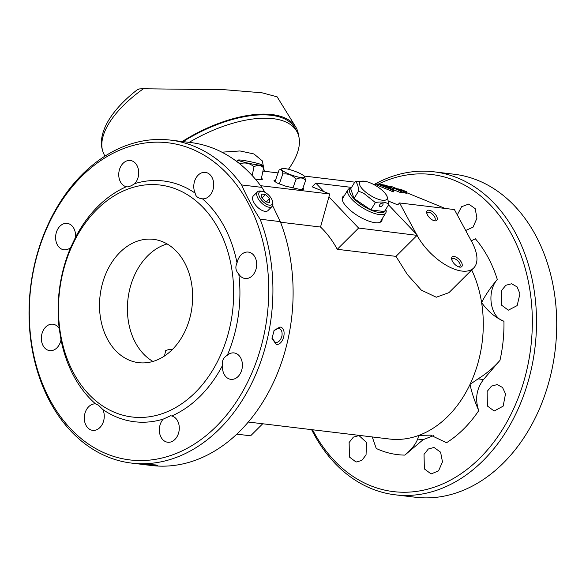 <?xml version="1.0" encoding="UTF-8"?>
<svg xmlns="http://www.w3.org/2000/svg" width="586" height="586" viewBox="0 0 586 586"><rect width="100%" height="100%" fill="white"/><g stroke="black" fill="none" stroke-linecap="round" stroke-linejoin="round"><path stroke-width="0.88" d="M240.062 164.109L240.157 163.633L236.4 161.26M252.178 175.536L254.009 166.754C249.951 163.252 245.329 162.212 240.157 163.633M261.129 179.734L263.597 167.904C260.946 165.054 257.752 164.673 254.009 166.754M262.191 165.054A12.277 0.938 -168.2 0 1 255.371 164.563A12.277 0.938 -168.2 0 1 242.077 161.648A12.277 0.938 -168.2 0 1 238.238 160.051A12.277 0.938 -168.2 0 1 252.808 162.227A12.277 0.938 -168.2 0 1 262.191 165.054L263.597 167.904M183.081 141.629A91.68 41.987 -28.3 0 1 295.19 128.4L296.999 131.755A91.68 41.987 -28.3 0 1 288.451 169.273M189.183 142.361A91.68 41.987 -28.3 0 1 296.999 131.755M264.337 171.266L262.338 160.916L253.943 153.957L240.004 150.961L221.874 152.177M271.963 337.954L275.427 342.605C278.533 342.546 280.701 340.349 281.947 336.012C282.533 331.669 281.405 329.061 278.562 328.189L273.948 330.68M278.936 328.277L278.562 328.189M279.896 327.039C287.631 327.721 283.705 345.813 276.138 344.334L271.977 338.356L274.167 330.35L279.896 327.039M141.929 464.339L155.136 464.874C163.091 466.06 149.093 465.504 141.929 464.339L139.666 464.039M172.05 349.835L169.852 349.256L165.735 350.479L164.476 356.017M152.953 361.445A62.109 46.301 96.9 0 1 147.775 255.76A62.109 46.301 96.9 0 1 167.091 243.93M342.224 198.039A22.92 8.006 -148.5 0 1 343.206 197.489M381.032 220.666A22.92 8.006 -148.5 0 1 380.981 221.786M501.572 305.167L501.44 290.634L505.85 285.272L511.615 283.763L517.101 286.898L519.943 293.762L517.16 305.599L508.326 310.177L501.572 305.167M457.285 214.916L461.592 206.719L468.734 204.06L475.18 208.667L476.953 218.175L473.048 227.163L465.68 230.488M349.432 457.043L349.131 442.496L353.373 437.112L358.991 435.581L366.484 442.43L366.045 454.941L361.789 460.457L356.09 462.039L349.432 457.043M424.374 468.925L424.037 454.377L428.322 448.993L434.006 447.47L440.591 452.18L442.474 461.871L438.548 470.888L431.113 473.935L424.374 468.925M487.398 406.017L487.127 391.47L491.486 386.101L497.228 384.584L502.517 387.471L505.513 393.829L503.162 406.135L494.174 411.028L487.398 406.017M137.38 362.492A62.109 46.301 96.9 0 1 100.221 294.619A62.109 46.301 96.9 0 1 153.495 239.344A62.109 46.301 96.9 0 1 184.575 262.66A62.109 46.301 96.9 0 1 185.366 330.475A62.109 46.301 96.9 0 1 138.662 362.668A62.109 46.301 96.9 0 1 137.38 362.492M302.947 188.011L303.914 189.146L299.856 189.417L285.55 186.128L276.782 182.891L273.948 180.744L275.457 180.312M382.116 218.893A22.92 8.006 -148.5 0 1 381.691 221.003A22.92 8.006 -148.5 0 1 375.165 222.687A22.92 8.006 -148.5 0 1 351.937 211.663A22.92 8.006 -148.5 0 1 342.605 197.05A22.92 8.006 -148.5 0 1 344.29 195.717M261.473 178.078L262.587 179.265L258.521 179.572L255.306 179.06M374.183 184.48A162.659 121.258 96.9 0 1 433.999 171.815L454.187 174.24A162.659 121.258 96.9 0 1 554.561 354.728A162.659 121.258 96.9 0 1 503.359 463.028A162.659 121.258 96.9 0 1 415.328 497.236L395.14 494.804A162.659 121.258 96.9 0 1 311.613 429.648M471.261 240.846L475.363 238.766C484.981 250.032 492.299 263.605 497.302 279.463C486.255 292.121 490.255 317.48 503.938 321.245A122.474 91.306 96.9 0 1 499.968 360.346L483.501 379.53C476.44 388.87 474.858 399.234 478.747 410.618A122.474 91.306 96.9 0 1 446.51 442.738L430.593 435.142L418.822 435.391L417.642 439.06C415.73 444.181 411.467 449.528 404.853 455.102A122.474 91.306 96.9 0 1 376.234 448.466L372.249 436.944M433.493 435.61L423.085 439.72L404.853 455.102M312.572 429.765A159.707 119.053 -83.1 0 0 321.348 444.466A159.707 119.053 -83.1 0 0 516.061 403.256A159.707 119.053 -83.1 0 0 434.951 174.965A159.707 119.053 -83.1 0 0 378.534 184.011M377.325 184.612A159.707 119.053 -83.1 0 0 376.93 184.81M208.968 214.264A116.819 87.087 96.9 0 1 201.401 385.881A116.819 87.087 96.9 0 1 73.668 373.143A116.819 87.087 96.9 0 1 90.764 216.139A116.819 87.087 96.9 0 1 208.968 214.264M396.744 189.293L396.89 188.765L394.847 188.516L401.403 191.226L401.007 192.64L401.403 191.226L401.007 192.64L400.531 192.582L400.919 191.168L393.763 188.172L401.036 189.483L406.647 191.776L406.442 193.292L406.838 191.886L406.442 193.292L403.879 192.413M405.966 193.234L406.362 191.827L398.927 189.014L397.564 188.846L404.12 191.556L403.725 192.97L404.12 191.556L403.725 192.97L401.161 192.083M400.531 192.582L393.404 189.696L393.763 188.172M392.759 191.732L393.155 190.318L377.889 184.158L385.105 185.095L390.818 187.146L392.312 188.091L387.917 187.82L394.136 190.428L393.404 191.856L377.501 185.344M388.745 201.196L397.704 204.858L399.601 202.968L454.399 209.561L471.862 241.959A41.408 20.049 -134.9 0 1 473.686 268A41.408 20.049 -134.9 0 1 446.327 265.333A41.408 20.049 -134.9 0 1 417.064 235.367L358.61 228.049L328.922 196.881L329.72 194.003L312.082 186.788L315.788 183.096L351.563 187.395M445.155 208.448L406.618 192.677M396.385 188.487L391.756 186.597L388.525 186.209M377.259 184.854L373.538 184.407M354.779 182.151L304.112 176.049M278.064 172.914L262.931 171.097M260.602 185.689L329.72 194.003M323.911 191.629L315.788 183.096M388.525 204.88L417.32 235.111M262.704 423.766L250.618 435.808L236.839 434.153M433.999 171.815A162.659 121.258 96.9 0 1 437.354 172.277A162.659 121.258 96.9 0 1 515.394 232.869A162.659 121.258 96.9 0 1 534.373 352.296A162.659 121.258 96.9 0 1 395.14 494.804M248.325 422.037L389.47 439.017A107.949 80.472 -83.1 0 0 418.822 435.391A107.949 80.472 -83.1 0 0 447.894 416.316A107.949 80.472 -83.1 0 0 470.031 384.379C471.598 392.18 474.506 400.934 478.747 410.618M503.938 321.245C495.353 317.612 487.904 311.393 481.604 302.588A107.949 80.472 -83.1 0 1 470.031 384.379L478.059 378.871C486.702 373.472 494.005 367.297 499.968 360.346M471.701 269.978A107.949 80.472 -83.1 0 1 481.604 302.588C485.296 295.249 490.526 287.543 497.302 279.463M195.182 193.168A13.31 9.918 -83.1 0 1 198.383 174.928A13.31 9.918 -83.1 0 1 205.334 172.372A13.31 9.918 -83.1 0 1 213.619 186.56A13.31 9.918 -83.1 0 1 202.47 198.83C198.031 198.324 195.599 196.435 195.182 193.168A121.258 90.391 -83.1 0 0 134.824 183.601C130.964 186.187 128.114 187.234 126.283 186.751A121.258 90.391 -83.1 0 0 75.484 237.352L70.701 247.475A121.258 90.391 -83.1 0 0 59.223 328.6L60.995 339.763A121.258 90.391 -83.1 0 0 95.562 403.893L98.529 405.256L102.85 409.555A121.258 90.391 -83.1 0 0 163.208 419.122L170.555 415.774L171.749 415.972A121.258 90.391 -83.1 0 0 222.548 365.371C221.742 360.991 223.339 357.614 227.331 355.248A121.258 90.391 -83.1 0 0 238.81 274.123C235.638 270.732 235.045 267.011 237.037 262.96A121.258 90.391 -83.1 0 0 214.293 211.326A121.258 90.391 -83.1 0 0 202.47 198.83L202.031 198.779M126.803 186.868L126.283 186.751A13.31 9.918 -83.1 0 1 120.548 166.871A13.31 9.918 -83.1 0 1 130.319 160.483A13.31 9.918 -83.1 0 1 138.399 169.53A13.31 9.918 -83.1 0 1 134.824 183.601M102.85 409.555A13.31 9.918 -83.1 0 1 102.535 423.803A13.31 9.918 -83.1 0 1 92.691 430.351A13.31 9.918 -83.1 0 1 84.406 416.163A13.31 9.918 -83.1 0 1 95.562 403.893L95.745 403.908M280.526 222.219L320.527 227.031L328.922 196.881M416.412 234.158L399.601 202.968M377.501 185.564L377.897 183.938M394.136 190.428L393.155 190.318M401.403 191.226L400.919 191.168M403.249 192.911L403.637 191.497L396.89 188.765M404.12 191.556L403.637 191.497M406.838 191.886L406.362 191.827M320.527 227.031A107.949 80.472 96.9 0 1 337.265 249.306L358.61 228.049M337.265 249.306L395.982 256.368L417.064 235.367M473.686 268L448.927 292.656L436.284 297.227L421.327 290.129L407.365 274.556L395.982 256.368M163.208 419.122A13.31 9.918 -83.1 0 0 159.634 433.193A13.31 9.918 -83.1 0 0 167.713 442.24A13.31 9.918 -83.1 0 0 178.554 433.135A13.31 9.918 -83.1 0 0 175.024 417.65A13.31 9.918 -83.1 0 0 171.749 415.972M59.223 328.6A13.31 9.918 -83.1 0 0 52.916 324.212A13.31 9.918 -83.1 0 0 41.474 336.239A13.31 9.918 -83.1 0 0 49.737 350.64A13.31 9.918 -83.1 0 0 60.995 339.763M75.484 237.352A13.31 9.918 -83.1 0 0 67.178 223.376A13.31 9.918 -83.1 0 0 55.846 234.642A13.31 9.918 -83.1 0 0 63.999 249.804A13.31 9.918 -83.1 0 0 70.701 247.475M238.81 274.123A13.31 9.918 -83.1 0 0 245.116 278.511A13.31 9.918 -83.1 0 0 256.558 266.484A13.31 9.918 -83.1 0 0 248.296 252.083A13.31 9.918 -83.1 0 0 244.97 252.427A13.31 9.918 -83.1 0 0 237.037 262.96M222.548 365.371A13.31 9.918 -83.1 0 0 230.855 379.347A13.31 9.918 -83.1 0 0 242.238 367.7A13.31 9.918 -83.1 0 0 234.598 353.014A13.31 9.918 -83.1 0 0 234.034 352.919A13.31 9.918 -83.1 0 0 227.331 355.248M88.486 170.021A159.707 119.053 96.9 0 1 250.933 208.47A159.707 119.053 96.9 0 1 214.132 428.527A159.707 119.053 96.9 0 1 50.022 399.974A159.707 119.053 96.9 0 1 88.486 170.021M455.783 265.187A6.805 3.296 45.1 0 0 459.644 267.106A6.805 3.296 45.1 0 0 461.438 262.352A6.805 3.296 45.1 0 0 455.102 256.727A6.805 3.296 45.1 0 0 451.645 259.078A6.805 3.296 45.1 0 0 455.783 265.187M430.835 218.9A6.805 3.296 45.1 0 0 434.695 220.819A6.805 3.296 45.1 0 0 436.489 216.058A6.805 3.296 45.1 0 0 430.153 210.44A6.805 3.296 45.1 0 0 426.703 212.791A6.805 3.296 45.1 0 0 430.835 218.9M383.207 185.03L390.13 187.483L386.35 187.176L380.211 184.671L383.207 185.03L382.988 185.806M89.321 167.823A162.659 121.258 -83.1 0 0 31.102 342.583A162.659 121.258 -83.1 0 0 131.542 463.094A162.659 121.258 -83.1 0 0 249.211 388.218A162.659 121.258 -83.1 0 0 260.111 219.193C252.654 207.62 246.501 196.207 241.652 184.949A162.659 121.258 -83.1 0 0 170.401 140.098A162.659 121.258 -83.1 0 0 89.321 167.823M433.86 220.614A5.325 2.578 45.1 0 0 434.834 220.204A5.325 2.578 45.1 0 0 431.977 213.787A5.325 2.578 45.1 0 0 428.827 212.264A5.325 2.578 45.1 0 0 427.319 212.659A5.325 2.578 45.1 0 0 426.908 213.634M458.801 266.901A5.325 2.578 45.1 0 0 459.776 266.491A5.325 2.578 45.1 0 0 456.926 260.074A5.325 2.578 45.1 0 0 453.776 258.558A5.325 2.578 45.1 0 0 452.267 258.946A5.325 2.578 45.1 0 0 451.85 259.92M155.136 464.874L157.341 465.343M241.652 184.949L261.839 187.374A162.659 121.258 -83.1 0 0 190.589 142.53L170.401 140.098M131.542 463.094L151.73 465.526A162.659 121.258 -83.1 0 0 289.154 333.83A162.659 121.258 -83.1 0 0 280.298 221.625L260.111 219.193M261.839 187.374L264.96 192.318M272.629 205.679L280.298 221.625M272.607 201.782L272.842 203.291A10.35 5.01 -134.9 0 1 272.094 206.47L267.97 210.579A10.35 5.01 -134.9 0 1 261.129 209.913A10.35 5.01 -134.9 0 1 253.819 202.426A10.35 5.01 -134.9 0 1 253.357 195.914L257.481 191.805A10.35 5.01 -134.9 0 1 260.675 191.073L262.176 191.314A8.871 4.3 45.1 0 0 259.832 197.519A8.871 4.3 45.1 0 0 268.102 204.858A8.871 4.3 45.1 0 0 272.607 201.782A8.871 4.3 45.1 0 0 271.574 198.932A8.871 4.3 45.1 0 0 262.176 191.314M272.094 206.47A10.35 5.01 -134.9 0 1 265.253 205.811A10.35 5.01 -134.9 0 1 257.943 198.317A10.35 5.01 -134.9 0 1 257.481 191.805M261.847 197.76L265.905 201.943L269.765 202.404L269.56 198.691L265.509 194.508L261.649 194.047L261.847 197.76M262.045 197.958L265.509 194.508M266.256 201.987L269.56 198.691M182.224 141.519A92.866 42.529 -28.3 0 1 295.659 126.847L277.119 96.822L262.008 92.8L224.746 89.731L143.409 88.764C139.248 88.838 137.673 89.057 138.662 89.431M295.659 126.847A92.866 42.529 -28.3 0 1 298.56 135.571M279.28 183.96L282.782 174.005C282.393 170.328 281.163 168.973 279.104 169.955L274.907 181.88M292.919 188.121L296.055 179.213C292.495 175.148 288.07 173.412 282.782 174.005M302.398 189.586L305.643 180.371C303.299 177.646 300.098 177.258 296.055 179.213M304.603 176.679A12.277 2.337 -160.6 0 1 298.267 177.067A12.277 2.337 -160.6 0 1 284.972 172.13A12.277 2.337 -160.6 0 1 281.888 168.68A12.277 2.337 -160.6 0 1 295.989 171.691A12.277 2.337 -160.6 0 1 304.603 176.679L305.643 180.371M279.104 169.955L281.888 168.68M385.808 209.312L385.91 209.642A22.18 7.75 -148.5 0 1 385.764 212.938A22.18 7.75 -148.5 0 1 379.45 214.571A22.18 7.75 -148.5 0 1 352.179 199.584A22.18 7.75 -148.5 0 1 347.938 189.761A22.18 7.75 -148.5 0 1 350.809 188.128L351.153 188.077M385.625 209.612A20.7 7.23 -148.5 0 1 379.332 212.506A20.7 7.23 -148.5 0 1 353.878 198.515A20.7 7.23 -148.5 0 1 350.963 188.377M385.647 194.017L386.928 195.775L388.95 204.192L384.431 211.561L370.872 209.927L354.017 198.537L350.721 188.773L355.233 181.404L364.851 181.272A15.969 5.574 -148.5 0 1 385.647 194.017A15.969 5.574 -148.5 0 1 382.438 200.236A15.969 5.574 -148.5 0 1 365.51 191.952A15.969 5.574 -148.5 0 1 364.851 181.272M370.872 209.927L375.384 202.558L363.65 193.241L358.529 191.168L354.017 198.537M382.739 205.012A2.219 1.26 -43.6 0 1 379.669 206.367A2.219 1.26 -43.6 0 1 379.809 204.66A2.219 1.26 -43.6 0 1 382.878 203.305A2.219 1.26 -43.6 0 1 382.739 205.012M388.95 204.192C385.456 201.987 380.937 201.445 375.384 202.558M358.529 191.168C358.456 186.26 357.357 183 355.233 181.404M276.138 344.334L275.427 342.605M478.059 378.871L483.501 379.53M417.642 439.06L423.085 439.72M390.686 188.956L390.906 188.179M391.851 191.439L392.239 190.025M393.404 191.856L393.799 190.443M400.143 192.457L400.538 191.043M402.86 192.779L403.256 191.366M400.209 189.93L400.363 189.403M405.578 193.109L405.973 191.695M389.302 186.963L389.148 187.513M386.76 187.227L387.082 186.055M143.409 88.764A88.882 40.705 151.7 0 0 118.064 111.194A88.882 40.705 151.7 0 0 103.678 153.576L104.887 156.169M238.238 160.051L236.656 161.077M392.312 188.091L391.917 189.505M377.516 183.938L377.12 185.352M393.602 188.179L393.213 189.586M103.678 153.576C95.262 134.89 111.084 109.772 138.032 89.197M380.006 222.336L385.764 212.938M342.18 199.159L347.938 189.761"/></g></svg>

